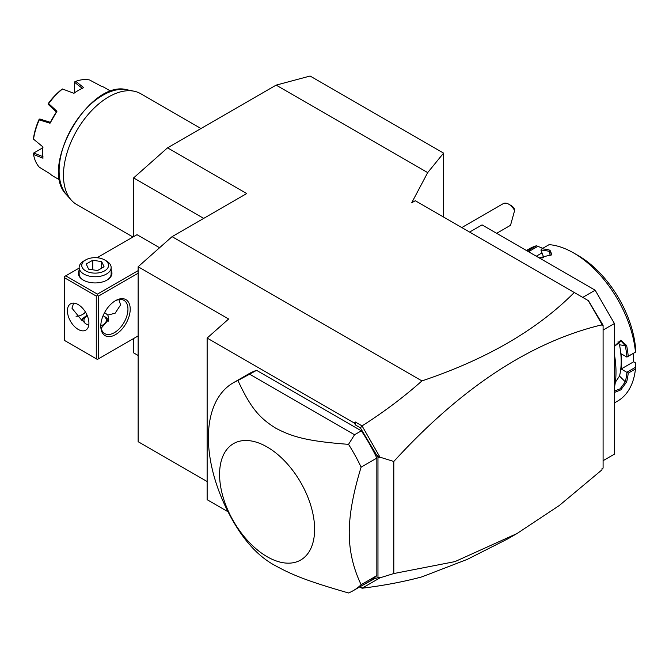 <?xml version="1.0" encoding="UTF-8"?>
<svg xmlns="http://www.w3.org/2000/svg" width="669" height="669" viewBox="0 0 669 669"><rect width="100%" height="100%" fill="white"/><g stroke="black" fill="none" stroke-linecap="round" stroke-linejoin="round"><path stroke-width="1" d="M133.608 236.65L133.608 177.921L167.543 147.824L276.146 85.122L310.09 76.032L443.58 153.101L443.58 217.057M138.132 355.473L133.608 352.864L133.608 338.547M276.146 85.122L427.692 172.61L411.694 202.807L415.298 200.725L588.452 300.699L603.095 325.276L603.095 468.074L601.966 468.726L601.966 469.83L559.242 505.555L516.945 533.578L454.937 561.617L393.807 573.542L379.975 577.832L362.063 588.227C383.713 585.567 403.675 581.779 421.938 576.862L467.288 559.368L507.579 538.98L516.945 533.578M360.089 586.696L374.531 578.693L377.968 577.69L377.968 457.32L360.374 427.834L355.716 425.141L355.306 421.997L362.063 425.902C383.713 412.146 403.675 397.152 421.938 380.912C486.388 359.295 537.165 329.825 574.261 292.504M421.938 380.912L172.075 236.65L246.736 193.542L167.543 147.824M469.605 232.076L482.048 224.893L595.176 290.212L614.41 323.52L614.41 454.151L603.095 460.682M582.732 297.396L595.176 290.212M603.095 330.051L614.41 323.52M628.233 373.135L621.192 368.979L633.635 361.795L635.525 362.882L635.466 368.954L628.233 373.135A87.99 50.802 60 0 1 626.619 382.016L620.815 389.868L614.41 392.469M614.41 387.443A87.99 50.802 -120 0 0 615.99 372.248A87.99 50.802 -120 0 0 614.41 355.222M635.466 368.954A87.99 50.802 60 0 1 617.679 401.032L614.41 402.922M635.55 367.256L626.878 372.257M626.945 372.39A87.037 50.25 60 0 1 625.281 381.832L620.163 388.798L614.41 391.139M621.192 368.979L621.192 361.402A78.398 45.258 60 0 1 619.511 376.07L615.338 382.267M626.619 382.016L625.281 381.832L619.511 376.07M614.41 354.528A87.037 50.25 60 0 1 615.99 371.462L615.99 372.248M614.41 346.199L620.815 340.203L626.619 345.488A87.99 50.802 60 0 1 628.233 356.226L635.55 352.103L635.525 347.729A81.593 47.106 60 0 0 578.208 255.591L573.684 252.982A87.99 50.802 60 0 1 635.466 352.045M541.882 248.818A87.99 50.802 60 0 1 550.052 250.231L551.532 254.78L539.164 257.866L543.73 257.456L540.92 250.039L541.882 248.818L549.124 244.637A87.99 50.802 60 0 1 573.684 252.982M526.812 250.741A87.99 50.802 60 0 1 529.204 249.947L536.446 245.766L542.743 248.316M526.411 250.507L529.681 248.625A87.99 50.802 60 0 1 536.446 245.766M626.619 345.488L625.281 345.697A87.037 50.25 60 0 1 626.945 357.062L628.233 356.226M618.039 341.683L619.511 344.794A78.398 45.258 60 0 1 621.192 361.402L621.192 353.826L626.945 357.062M626.878 357.104L635.55 352.103M540.92 250.039A87.037 50.25 60 0 1 549.55 251.485L551.774 253.342L551.139 255.132M550.052 250.239L549.55 251.485L550.161 255.826M528.067 251.46A87.037 50.25 60 0 1 529.422 251.067L529.204 249.947M530.099 252.639L529.522 251.151L538.194 246.142M541.965 252.924L536.279 256.21M633.635 361.795L633.635 353.207M539.247 257.883A78.398 45.258 60 0 1 543.036 257.899M614.41 346.425L621.108 341.098L625.281 345.697L619.511 344.794M360.374 586.864L362.046 588.185M359.755 586.889L362.063 588.227M172.075 236.65L138.132 266.747L138.132 441.691L207.139 481.529M355.306 421.997L354.21 422.967L207.139 338.062L207.139 499.701L228.029 511.76M207.139 338.062L228.639 318.996L138.132 266.747M603.095 325.276L601.966 325.928L601.966 324.816C530.935 341.826 461.551 387.376 393.807 461.468L379.975 457.178L362.063 425.902M601.966 324.816L600.62 321.772M588.227 300.565L601.966 324.356M360.374 427.834L362.046 426.128M355.716 425.141L354.21 422.967M376.839 458.064A119.994 69.275 -120 0 0 361.344 430.836L354.553 434.75L348.532 444.35A119.994 69.275 60 0 1 361.118 467.146L376.839 458.064L376.839 575.633A119.994 69.275 -120 0 1 368.954 581.578L353.232 590.652A119.994 69.275 -120 0 0 361.118 584.714L376.839 575.633M361.344 430.836L256.578 370.35A119.994 69.275 -120 0 0 248.96 373.745L233.247 382.819A119.994 69.275 -120 0 0 208.393 437.752A119.994 69.275 -120 0 0 237.947 529.12C249.161 546.297 261.704 558.515 275.578 565.782C292.412 575.006 307.288 581.093 348.532 592.968A119.994 69.275 -120 0 0 353.232 590.652M374.531 578.693L379.139 577.364L379.975 577.832M379.139 577.364L377.968 577.69M379.975 457.178L377.968 457.32M393.807 461.468L393.807 573.542M374.531 452.353L379.139 457.646M361.118 467.146C353.182 492.969 349.226 514.846 349.235 532.783C349.226 550.746 353.182 568.056 361.118 584.714M256.578 370.35L237.947 380.502A119.994 69.275 -120 0 0 233.247 382.819M354.553 434.75L249.788 374.264M348.532 444.35C307.288 441.222 292.412 436.957 275.578 428.093C259.915 418.192 250.942 408.692 237.947 380.502M219.583 474.396A67.193 38.794 60 0 1 267.098 446.967A67.193 38.794 60 0 1 314.614 529.263A67.193 38.794 60 0 1 267.098 556.692A67.193 38.794 60 0 1 219.583 474.396M203.702 218.387L133.608 177.921M159.582 247.731L137.003 234.694L97.089 257.732M82.145 314.681A20.798 12.009 120 0 0 85.498 312.139M138.132 270.619L97.406 294.126L65.729 275.837L79.143 268.093M65.729 275.837L64.6 276.498L64.6 340.504L96.277 358.793L96.277 296.091L64.6 277.802M111.146 270.268A16.8 9.7 180 0 1 107.023 280.085A16.8 9.7 180 0 1 83.265 280.085L83.265 280.085A16.8 9.7 180 0 1 79.143 270.268M97.406 294.126L97.406 295.439L98.535 296.091L138.132 273.228M98.535 296.091L98.535 358.793L138.132 335.93M130.212 309.153A20.798 12.009 -60 0 1 115.503 334.625A20.798 12.009 -60 0 1 100.802 326.138L100.802 326.138A20.798 12.009 -60 0 1 115.503 300.657A20.798 12.009 -60 0 1 130.212 309.153M98.535 358.793L97.406 359.445L96.277 358.793M96.277 296.091L97.406 295.439M88.918 323.194A15.203 8.772 60 0 1 85.774 330.152A15.203 8.772 60 0 1 74.058 326.079A15.203 8.772 60 0 1 67.427 310.784A15.203 8.772 60 0 1 70.571 303.826A15.203 8.772 60 0 1 82.287 307.899A15.203 8.772 60 0 1 88.918 323.194M88.785 325.084L85.532 323.779L81.543 319.456L87.07 315.158M73.69 303.124L71.951 308.175L81.844 320.376L83.123 321.095M81.969 320.267A13.597 7.852 180 0 1 85.532 316.663L87.221 315.684L85.532 316.663M104.59 312.557L107.868 315.082L108.746 319.456L101.161 328.195M100.827 325.828A11.197 6.464 180 0 0 103.059 324.825A11.197 6.464 0 0 0 103.093 315.701L104.757 316.663A13.597 7.852 180 0 1 108.612 321.137M87.279 315.651A11.197 6.464 0 0 0 87.221 315.684A11.197 6.464 180 0 0 86.443 324.323M118.856 299.603L120.596 304.905L115.127 313.209L107.868 315.082M76.023 316.203A19.2 11.08 120 0 0 82.697 314.38A19.2 11.08 120 0 0 85.615 312.331M114.926 301.008A19.2 11.08 -60 0 1 123.974 300.364A19.2 11.08 -60 0 1 127.955 309.153A19.2 11.08 -60 0 1 119.567 328.471A19.2 11.08 -60 0 1 104.774 333.614A19.2 11.08 -60 0 1 100.81 325.46M83.558 280.252A15.997 9.241 180 0 1 79.143 273.88L79.143 267.508A15.997 9.241 180 0 1 83.834 260.977L85.665 259.923L83.834 260.977M104.623 259.923A13.405 7.735 0 0 0 85.665 259.923A13.405 7.735 180 0 0 85.665 270.861A13.405 7.735 180 0 0 104.623 270.861A13.405 7.735 0 0 0 104.623 259.923L106.455 260.977A15.997 9.241 0 0 1 111.146 267.508A15.997 9.241 0 0 1 106.455 274.039A15.997 9.241 180 0 1 89.019 276.046A15.997 9.241 180 0 1 79.143 267.508M111.146 267.508L111.146 273.88A15.997 9.241 180 0 1 106.731 280.252M88.609 269.164L86.217 264.012L92.757 260.241L101.671 261.621L104.063 266.772L97.532 270.544L88.609 269.164M92.757 260.241L92.757 269.799M101.671 261.621L101.671 268.152M508.808 204.221L511.074 205.525A8.003 4.616 60 0 1 514.185 208.402L514.62 210.509A11.197 6.464 -120 0 0 511.752 206.579A11.197 6.464 -120 0 0 508.808 204.221A11.197 6.464 -120 0 0 503.213 203.66L461.794 227.577M514.62 210.509L510.522 225.302L496.641 233.322M427.692 172.61L443.58 153.101M132.964 237.027L76.718 204.555A63.998 36.946 -60 0 1 71.24 200.048A63.998 36.946 -60 0 1 63.471 175.261A63.998 36.946 -60 0 1 87.505 115.227A63.998 36.946 -60 0 1 134.076 91.21A63.998 36.946 -60 0 1 140.716 93.71L200.993 128.515M110.962 91.31L104.448 87.547A51.195 29.561 120 0 0 100.76 85.958L89.596 79.979A51.195 29.561 120 0 0 75.756 81.35L83.742 87.647A51.195 29.561 120 0 0 78.85 90.089A51.195 29.561 120 0 0 73.966 93.292L62.493 89.01A51.195 29.561 120 0 0 48.653 103.62L56.94 111.263A51.195 29.561 120 0 0 50.033 123.23L39.27 119.868A51.195 29.561 120 0 0 33.534 139.16L42.983 146.954A51.195 29.561 -60 0 0 42.649 152.791A51.195 29.561 -60 0 0 42.983 158.235L33.534 154.48A51.195 29.561 120 0 0 39.27 167.15L50.033 173.823A51.195 29.561 120 0 0 53.252 176.223L59.767 179.986M42.649 152.791L42.649 152.005A50.234 29.001 -60 0 1 42.908 146.896M73.883 93.259A50.234 29.001 -60 0 1 78.173 90.482L78.85 90.089M50.033 123.23L56.94 111.263M74.56 92.774L74.594 81.919L75.756 81.35M74.56 82.287L82.396 88.433M62.493 89.01L64.701 89.822M62.393 88.969L61.297 89.738A49.598 28.633 -60 0 0 48.385 103.361L48.026 104.13L48.653 103.62M48.026 104.13L56.28 111.957M39.27 119.868L39.806 118.982L50.309 122.31M39.396 119.074L38.911 119.768A49.598 28.633 -60 0 0 33.567 137.755L33.534 139.16M33.45 139.093L35.357 140.674M33.534 154.48L33.45 153.184L42.833 147.732M42.992 156.688L33.751 152.975M134.076 91.21L127.235 89.822A61.74 35.649 120 0 0 71.901 127.871A61.74 35.649 120 0 0 66.607 194.821L71.24 200.048M127.235 89.822C89.512 78.825 38.225 167.651 66.607 194.821"/></g></svg>
